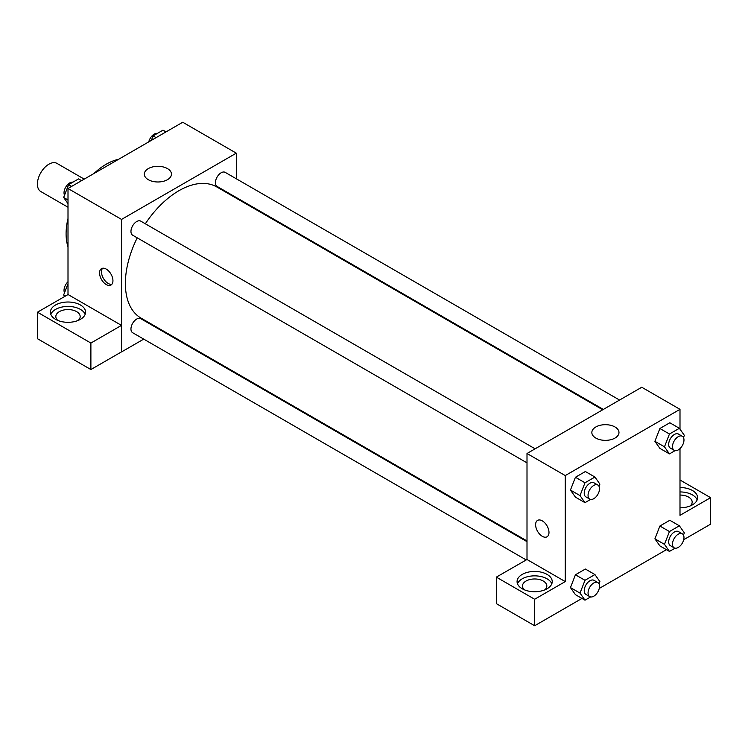 <?xml version="1.0" encoding="UTF-8"?>
<svg xmlns="http://www.w3.org/2000/svg" width="748" height="748" viewBox="0 0 748 748"><rect width="100%" height="100%" fill="white"/><g stroke="black" fill="none" stroke-linecap="round" stroke-linejoin="round"><path stroke-width="1.12" d="M84.225 179.127L56.988 163.401A16.232 9.369 120 0 0 44.487 167.748A16.232 9.369 120 0 0 37.4 184.083A16.232 9.369 120 0 0 40.757 191.516L68.003 207.233M68.003 246.803A56.801 32.79 -60 0 1 68.003 218.528M94.005 173.48A56.801 32.79 -60 0 1 118.493 159.343M68.003 294.572L68.003 188.496L182.746 122.251L236.303 153.162L236.303 178.772M236.303 197.519L236.303 198.22M148.291 168.609A13.567 7.835 180 0 1 163.083 166.907A13.567 7.835 180 0 1 171.451 174.144A13.567 7.835 180 0 1 157.884 181.979A13.567 7.835 180 0 1 144.317 174.144A13.567 7.835 180 0 1 148.291 168.609M143.728 339.115L121.55 351.915L121.55 219.416L68.003 188.496M121.55 219.416L236.303 153.162M106.253 284.558A9.462 5.47 60 0 1 100.064 276.218A9.462 5.47 60 0 1 101.513 268.635A9.462 5.47 60 0 1 110.985 274.105A9.462 5.47 60 0 1 110.985 285.035A9.462 5.47 60 0 1 106.253 284.558M121.485 325.38L68.059 294.534L37.465 312.206L90.891 343.051L121.485 325.38L121.55 351.915M102.579 268.252A9.462 5.47 -120 0 0 102.289 275.993A9.462 5.47 -120 0 0 108.18 283.445A9.462 5.47 -120 0 0 111.845 284.305M55.567 304.988A17.578 10.154 180 0 1 74.725 302.79A17.578 10.154 180 0 1 85.581 312.168A17.578 10.154 180 0 1 68.003 322.313A17.578 10.154 180 0 1 50.415 312.168A17.578 10.154 180 0 1 55.567 304.988M85.16 314.375A17.578 10.154 0 0 0 72.911 306.839A17.578 10.154 0 0 0 55.567 309.41A17.578 10.154 0 0 0 50.845 314.375M57.839 320.453A12.174 7.031 180 0 1 55.829 316.582A12.174 7.031 180 0 1 63.346 310.093A12.174 7.031 180 0 1 76.605 311.617A12.174 7.031 180 0 1 80.167 316.582A12.174 7.031 180 0 1 78.166 320.453M90.891 343.051L90.891 369.549L121.485 351.878M37.465 312.206L37.465 338.704L90.891 369.549M160.568 329.391L159.96 329.746M535.11 448.819L140.755 221.137A8.116 4.684 120 0 0 132.639 225.821A8.116 4.684 120 0 0 132.639 235.19L527.003 462.872M527.003 541.655L140.755 318.657A8.116 4.684 120 0 0 134.5 320.827A8.116 4.684 120 0 0 130.956 328.998A8.116 4.684 120 0 0 132.639 332.71L526.171 559.915M619.568 400.058L225.213 172.377A8.116 4.684 120 0 0 218.958 174.546A8.116 4.684 120 0 0 215.415 182.708A8.116 4.684 120 0 0 217.098 186.43L603.346 409.427M602.729 409.773L216.789 186.953A75.735 43.721 120 0 0 145.336 223.774M137.221 237.836A75.735 43.721 120 0 0 125.374 283.455A75.735 43.721 120 0 0 141.063 318.124L527.003 540.944M527.003 559.504L496.335 577.129L534.652 599.251L565.254 581.589L527.003 559.504L527.003 453.503L641.747 387.249L679.997 409.334L679.997 429.156M496.335 577.129L496.335 603.636L534.652 625.749L581.972 598.437M599.241 588.461L666.421 549.677M683.7 539.701L710.6 524.17L710.6 497.672L679.997 515.335L679.997 448.585M679.997 495.054A12.174 7.031 180 0 1 688.609 497.111A12.174 7.031 180 0 1 692.171 502.086A12.174 7.031 180 0 1 690.161 505.947M697.155 499.879A17.578 10.154 0 0 0 679.997 491.932M679.997 487.518A17.578 10.154 180 0 1 697.585 497.672A17.578 10.154 180 0 1 679.997 507.817M524.488 589.863A12.174 7.031 180 0 1 522.478 586.002A12.174 7.031 180 0 1 534.652 578.971A12.174 7.031 180 0 1 546.825 586.002A12.174 7.031 180 0 1 544.815 589.863M551.809 583.795A17.578 10.154 0 0 0 539.56 576.259A17.578 10.154 0 0 0 522.216 578.821A17.578 10.154 0 0 0 517.494 583.795M522.216 574.408A17.578 10.154 180 0 1 541.374 572.211A17.578 10.154 180 0 1 552.23 581.589A17.578 10.154 180 0 1 534.652 591.733A17.578 10.154 180 0 1 517.074 581.589A17.578 10.154 180 0 1 522.216 574.408M534.652 599.251L534.652 625.749M679.997 480.001L710.6 497.672M669.451 531.538L659.886 526.022L669.825 520.281L659.886 526.022L654.911 538.831L659.886 545.9L654.911 538.831L664.476 544.348L669.451 531.538L679.38 525.807L684.355 532.875L683.485 535.11M675.07 450.651L669.451 453.896L659.886 448.37L654.902 441.32L659.886 428.501L669.825 422.76L659.886 428.501L669.451 434.018L679.38 428.286L684.355 435.355L683.485 437.589M590.611 499.412L584.992 502.656L575.427 497.13L570.444 490.08L575.427 477.261L585.366 471.521L575.427 477.261L584.992 482.778L594.931 477.046L599.896 484.115L599.026 486.35M584.992 580.298L575.427 574.782L585.366 569.041L575.427 574.782L570.462 587.591L575.427 594.66L570.462 587.591L580.018 593.108L584.992 580.298L594.931 574.567L599.896 581.635L599.026 583.87M565.254 581.589L565.254 475.578L679.997 409.334M615.006 426.977A13.567 7.835 180 0 1 618.979 432.522A13.567 7.835 180 0 1 605.413 440.357A13.567 7.835 180 0 1 591.846 432.522A13.567 7.835 180 0 1 600.223 425.285A13.567 7.835 180 0 1 615.006 426.977M565.254 475.578L527.003 453.503M537.569 520.384A9.462 5.47 -120 0 0 536.12 527.966A9.462 5.47 -120 0 0 542.3 536.316A9.462 5.47 60 0 1 536.12 527.976A9.462 5.47 60 0 1 537.569 520.384A9.462 5.47 60 0 1 547.031 525.853A9.462 5.47 60 0 1 547.031 536.784A9.462 5.47 60 0 1 542.3 536.316A9.462 5.47 -120 0 0 547.04 536.784M584.992 502.656L580.018 495.587L584.992 482.778M597.839 485.031L594.015 482.825A8.116 4.684 120 0 0 587.76 484.994A8.116 4.684 120 0 0 584.225 493.166A8.116 4.684 120 0 0 585.899 496.878L589.723 499.084A8.116 4.684 120 0 0 597.839 494.4A8.116 4.684 120 0 0 597.839 485.031A8.116 4.684 120 0 0 591.593 487.2A8.116 4.684 120 0 0 588.05 495.372A8.116 4.684 120 0 0 589.723 499.084M575.427 497.13L570.462 490.062L580.018 495.587M594.931 477.046L585.366 471.521M669.451 453.896L664.476 446.827L669.451 434.018M682.298 436.271L678.473 434.064A8.116 4.684 120 0 0 672.218 436.234A8.116 4.684 120 0 0 668.675 444.406A8.116 4.684 120 0 0 670.358 448.117L674.182 450.324A8.116 4.684 120 0 0 682.298 445.64A8.116 4.684 120 0 0 682.298 436.271A8.116 4.684 120 0 0 676.042 438.44A8.116 4.684 120 0 0 672.499 446.612A8.116 4.684 120 0 0 674.182 450.324M659.886 448.37L654.911 441.301L664.476 446.827M679.38 428.286L669.825 422.76M590.611 596.932L584.992 600.177L580.018 593.108M597.839 582.552L594.015 580.345A8.116 4.684 120 0 0 587.76 582.514A8.116 4.684 120 0 0 584.225 590.686A8.116 4.684 120 0 0 585.899 594.398L589.723 596.605A8.116 4.684 120 0 0 597.839 591.92A8.116 4.684 120 0 0 597.839 582.552A8.116 4.684 120 0 0 591.593 584.73A8.116 4.684 120 0 0 588.05 592.893A8.116 4.684 120 0 0 589.723 596.605M584.992 600.177L575.427 594.66M594.931 574.567L585.366 569.041M675.07 548.172L669.451 551.416L664.476 544.348M682.298 533.792L678.473 531.585A8.116 4.684 120 0 0 672.218 533.754A8.116 4.684 120 0 0 668.675 541.926A8.116 4.684 120 0 0 670.358 545.638L674.182 547.845A8.116 4.684 120 0 0 682.298 543.16A8.116 4.684 120 0 0 682.298 533.792A8.116 4.684 120 0 0 676.042 535.97A8.116 4.684 120 0 0 672.499 544.133A8.116 4.684 120 0 0 674.182 547.845M669.451 551.416L659.886 545.9M679.38 525.807L669.825 520.281M68.003 203.652L63.645 197.463L68.62 184.653L78.549 178.912L81.579 180.661M68.003 199.978L63.645 197.463M71.64 186.402L68.62 184.653M72.93 182.166A8.116 4.684 120 0 0 67.049 185.242A8.116 4.684 120 0 0 64.019 192.825A8.116 4.684 120 0 0 64.515 195.228M151.33 140.39L153.069 135.893L163.008 130.152L166.028 131.9M156.089 137.641L153.069 135.893M157.389 133.406A8.116 4.684 120 0 0 148.758 141.877M64.702 296.479L63.645 294.983L68.003 283.763M65.469 296.03L63.645 294.983M68.003 281.744A8.116 4.684 120 0 0 64.019 290.346A8.116 4.684 120 0 0 64.515 292.749"/></g></svg>
